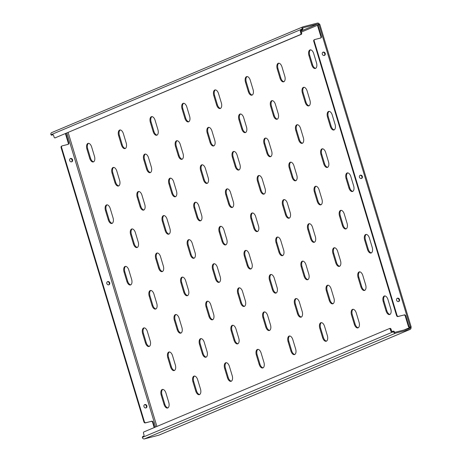 <?xml version="1.0" encoding="UTF-8"?>
<svg xmlns="http://www.w3.org/2000/svg" width="462" height="462" viewBox="0 0 462 462"><rect width="100%" height="100%" fill="white"/><g stroke="black" fill="none" stroke-linecap="round" stroke-linejoin="round"><path stroke-width="0.69" d="M150.196 290.552A4.828 2.558 75.6 0 1 150.387 290.488A4.828 2.558 75.6 0 1 153.967 294.167L156.751 303.395A4.828 2.558 75.6 0 1 155.578 309.072A4.828 2.558 75.6 0 1 151.992 305.394L149.209 296.171A4.828 2.558 75.6 0 1 150.196 290.552M168.769 352.073A4.828 2.558 75.6 0 1 168.959 352.009A4.828 2.558 75.6 0 1 172.54 355.682L175.323 364.911A4.828 2.558 75.6 0 1 174.151 370.593A4.828 2.558 75.6 0 1 170.57 366.915L167.781 357.686A4.828 2.558 75.6 0 1 168.769 352.073M143.624 327.991A4.828 2.558 75.6 0 1 143.809 327.928A4.828 2.558 75.6 0 1 147.395 331.601L150.179 340.829A4.828 2.558 75.6 0 1 149.001 346.512A4.828 2.558 75.6 0 1 145.42 342.833L142.637 333.604A4.828 2.558 75.6 0 1 143.624 327.991M162.197 389.506A4.828 2.558 75.6 0 1 162.387 389.443A4.828 2.558 75.6 0 1 165.968 393.122L168.751 402.35A4.828 2.558 75.6 0 1 167.579 408.027A4.828 2.558 75.6 0 1 163.998 404.354L161.209 395.126A4.828 2.558 75.6 0 1 162.197 389.506M322.309 54.169A1.773 1.496 67.2 0 0 325.219 53.425A1.773 1.496 67.2 0 0 322.309 54.169M324.203 55.504A1.773 1.496 67.2 0 0 322.846 52.287M396.604 300.248A1.773 1.496 67.2 0 0 399.514 299.503A1.773 1.496 67.2 0 0 396.604 300.248M398.498 301.582A1.773 1.496 67.2 0 0 397.141 298.371M359.459 177.212A1.773 1.496 67.2 0 0 362.364 176.461A1.773 1.496 67.2 0 0 359.459 177.212M361.348 178.546A1.773 1.496 67.2 0 0 359.996 175.329M69.67 160.528A1.773 1.496 67.2 0 0 72.58 159.783A1.773 1.496 67.2 0 0 69.67 160.528M71.564 161.862A1.773 1.496 67.2 0 0 70.207 158.651M143.965 406.612A1.773 1.496 67.2 0 0 146.876 405.861A1.773 1.496 67.2 0 0 143.965 406.612M145.859 407.946A1.773 1.496 67.2 0 0 144.508 404.729M106.82 283.57A1.773 1.496 67.2 0 0 109.725 282.825A1.773 1.496 67.2 0 0 106.82 283.57M108.709 284.904A1.773 1.496 67.2 0 0 107.357 281.687M125.046 266.47A4.828 2.558 75.6 0 1 125.237 266.407A4.828 2.558 75.6 0 1 128.817 270.079L131.606 279.308A4.828 2.558 75.6 0 1 130.428 284.99A4.828 2.558 75.6 0 1 126.848 281.312L124.064 272.083A4.828 2.558 75.6 0 1 125.046 266.47M106.474 204.949A4.828 2.558 75.6 0 1 106.664 204.885A4.828 2.558 75.6 0 1 110.245 208.564L113.034 217.793A4.828 2.558 75.6 0 1 111.856 223.469A4.828 2.558 75.6 0 1 108.275 219.791L105.486 210.562A4.828 2.558 75.6 0 1 106.474 204.949M87.901 143.428A4.828 2.558 75.6 0 1 88.092 143.364A4.828 2.558 75.6 0 1 91.672 147.043L94.456 156.272A4.828 2.558 75.6 0 1 93.284 161.948A4.828 2.558 75.6 0 1 89.697 158.275L86.914 149.047A4.828 2.558 75.6 0 1 87.901 143.428M193.913 376.155A4.828 2.558 75.6 0 1 194.104 376.091A4.828 2.558 75.6 0 1 197.684 379.77L200.473 388.998A4.828 2.558 75.6 0 1 199.295 394.675A4.828 2.558 75.6 0 1 195.715 391.002L192.925 381.774A4.828 2.558 75.6 0 1 193.913 376.155M175.341 314.634A4.828 2.558 75.6 0 1 175.531 314.57A4.828 2.558 75.6 0 1 179.112 318.249L181.901 327.477A4.828 2.558 75.6 0 1 180.723 333.154A4.828 2.558 75.6 0 1 177.142 329.481L174.353 320.253A4.828 2.558 75.6 0 1 175.341 314.634M156.768 253.118A4.828 2.558 75.6 0 1 156.959 253.049A4.828 2.558 75.6 0 1 160.539 256.728L163.323 265.956A4.828 2.558 75.6 0 1 162.15 271.639A4.828 2.558 75.6 0 1 158.564 267.96L155.781 258.732A4.828 2.558 75.6 0 1 156.768 253.118M138.19 191.597A4.828 2.558 75.6 0 1 138.381 191.534A4.828 2.558 75.6 0 1 141.967 195.207L144.75 204.435A4.828 2.558 75.6 0 1 143.572 210.118A4.828 2.558 75.6 0 1 139.992 206.439L137.208 197.21A4.828 2.558 75.6 0 1 138.19 191.597M119.618 130.076A4.828 2.558 75.6 0 1 119.808 130.013A4.828 2.558 75.6 0 1 123.389 133.685L126.178 142.914A4.828 2.558 75.6 0 1 125 148.597A4.828 2.558 75.6 0 1 121.419 144.918L118.63 135.689A4.828 2.558 75.6 0 1 119.618 130.076M225.635 362.803A4.828 2.558 75.6 0 1 225.826 362.739A4.828 2.558 75.6 0 1 229.406 366.412L232.19 375.641A4.828 2.558 75.6 0 1 231.017 381.323A4.828 2.558 75.6 0 1 227.431 377.645L224.648 368.416A4.828 2.558 75.6 0 1 225.635 362.803M207.057 301.282A4.828 2.558 75.6 0 1 207.247 301.218A4.828 2.558 75.6 0 1 210.828 304.897L213.617 314.125A4.828 2.558 75.6 0 1 212.439 319.802A4.828 2.558 75.6 0 1 208.859 316.123L206.075 306.901A4.828 2.558 75.6 0 1 207.057 301.282M188.484 239.761A4.828 2.558 75.6 0 1 188.675 239.697A4.828 2.558 75.6 0 1 192.256 243.376L195.045 252.604A4.828 2.558 75.6 0 1 193.867 258.281A4.828 2.558 75.6 0 1 190.286 254.608L187.497 245.38A4.828 2.558 75.6 0 1 188.484 239.761M169.912 178.24A4.828 2.558 75.6 0 1 170.103 178.176A4.828 2.558 75.6 0 1 173.683 181.855L176.467 191.083A4.828 2.558 75.6 0 1 175.294 196.76A4.828 2.558 75.6 0 1 171.714 193.087L168.925 183.859A4.828 2.558 75.6 0 1 169.912 178.24M151.34 116.724A4.828 2.558 75.6 0 1 151.524 116.661A4.828 2.558 75.6 0 1 155.111 120.334L157.894 129.562A4.828 2.558 75.6 0 1 156.716 135.245A4.828 2.558 75.6 0 1 153.136 131.566L150.352 122.338A4.828 2.558 75.6 0 1 151.34 116.724M257.351 349.451A4.828 2.558 75.6 0 1 257.542 349.387A4.828 2.558 75.6 0 1 261.122 353.06L263.912 362.289A4.828 2.558 75.6 0 1 262.734 367.971A4.828 2.558 75.6 0 1 259.153 364.293L256.364 355.064A4.828 2.558 75.6 0 1 257.351 349.451M238.779 287.93A4.828 2.558 75.6 0 1 238.97 287.866A4.828 2.558 75.6 0 1 242.55 291.539L245.334 300.768A4.828 2.558 75.6 0 1 244.161 306.45A4.828 2.558 75.6 0 1 240.575 302.772L237.791 293.543A4.828 2.558 75.6 0 1 238.779 287.93M220.201 226.409A4.828 2.558 75.6 0 1 220.391 226.345A4.828 2.558 75.6 0 1 223.978 230.024L226.761 239.247A4.828 2.558 75.6 0 1 225.583 244.929A4.828 2.558 75.6 0 1 222.003 241.251L219.219 232.022A4.828 2.558 75.6 0 1 220.201 226.409M201.628 164.888A4.828 2.558 75.6 0 1 201.819 164.824A4.828 2.558 75.6 0 1 205.399 168.503L208.189 177.731A4.828 2.558 75.6 0 1 207.011 183.408A4.828 2.558 75.6 0 1 203.43 179.735L200.641 170.507A4.828 2.558 75.6 0 1 201.628 164.888M183.056 103.367A4.828 2.558 75.6 0 1 183.247 103.303A4.828 2.558 75.6 0 1 186.827 106.982L189.611 116.21A4.828 2.558 75.6 0 1 188.438 121.887A4.828 2.558 75.6 0 1 184.858 118.214L182.068 108.986A4.828 2.558 75.6 0 1 183.056 103.367M289.068 336.093A4.828 2.558 75.6 0 1 289.258 336.03A4.828 2.558 75.6 0 1 292.844 339.709L295.628 348.937A4.828 2.558 75.6 0 1 294.45 354.614A4.828 2.558 75.6 0 1 290.869 350.941L288.086 341.713A4.828 2.558 75.6 0 1 289.068 336.093M270.495 274.578A4.828 2.558 75.6 0 1 270.686 274.509A4.828 2.558 75.6 0 1 274.266 278.188L277.056 287.416A4.828 2.558 75.6 0 1 275.878 293.099A4.828 2.558 75.6 0 1 272.297 289.42L269.508 280.191A4.828 2.558 75.6 0 1 270.495 274.578M251.923 213.057A4.828 2.558 75.6 0 1 252.113 212.994A4.828 2.558 75.6 0 1 255.694 216.666L258.477 225.895A4.828 2.558 75.6 0 1 257.305 231.578A4.828 2.558 75.6 0 1 253.725 227.899L250.935 218.67A4.828 2.558 75.6 0 1 251.923 213.057M233.35 151.536A4.828 2.558 75.6 0 1 233.541 151.472A4.828 2.558 75.6 0 1 237.122 155.145L239.905 164.374A4.828 2.558 75.6 0 1 238.733 170.056A4.828 2.558 75.6 0 1 235.146 166.378L232.363 157.149A4.828 2.558 75.6 0 1 233.35 151.536M214.772 90.015A4.828 2.558 75.6 0 1 214.963 89.951A4.828 2.558 75.6 0 1 218.543 93.63L221.333 102.859A4.828 2.558 75.6 0 1 220.155 108.535A4.828 2.558 75.6 0 1 216.574 104.857L213.791 95.634A4.828 2.558 75.6 0 1 214.772 90.015M320.79 322.742A4.828 2.558 75.6 0 1 320.98 322.678A4.828 2.558 75.6 0 1 324.561 326.357L327.344 335.585A4.828 2.558 75.6 0 1 326.172 341.262A4.828 2.558 75.6 0 1 322.591 337.583L319.802 328.355A4.828 2.558 75.6 0 1 320.79 322.742M302.217 261.221A4.828 2.558 75.6 0 1 302.402 261.157A4.828 2.558 75.6 0 1 305.988 264.836L308.772 274.064A4.828 2.558 75.6 0 1 307.594 279.741A4.828 2.558 75.6 0 1 304.013 276.068L301.23 266.84A4.828 2.558 75.6 0 1 302.217 261.221M283.639 199.7A4.828 2.558 75.6 0 1 283.83 199.636A4.828 2.558 75.6 0 1 287.41 203.315L290.2 212.543A4.828 2.558 75.6 0 1 289.021 218.22A4.828 2.558 75.6 0 1 285.441 214.547L282.657 205.319A4.828 2.558 75.6 0 1 283.639 199.7M265.067 138.184A4.828 2.558 75.6 0 1 265.257 138.121A4.828 2.558 75.6 0 1 268.838 141.794L271.627 151.022A4.828 2.558 75.6 0 1 270.449 156.705A4.828 2.558 75.6 0 1 266.869 153.026L264.079 143.798A4.828 2.558 75.6 0 1 265.067 138.184M246.494 76.663A4.828 2.558 75.6 0 1 246.685 76.6A4.828 2.558 75.6 0 1 250.265 80.273L253.049 89.501A4.828 2.558 75.6 0 1 251.877 95.184A4.828 2.558 75.6 0 1 248.29 91.505L245.507 82.276A4.828 2.558 75.6 0 1 246.494 76.663M352.506 309.39A4.828 2.558 75.6 0 1 352.697 309.326A4.828 2.558 75.6 0 1 356.277 312.999L359.066 322.228A4.828 2.558 75.6 0 1 357.888 327.91A4.828 2.558 75.6 0 1 354.308 324.232L351.518 315.003A4.828 2.558 75.6 0 1 352.506 309.39M333.934 247.869A4.828 2.558 75.6 0 1 334.124 247.805A4.828 2.558 75.6 0 1 337.705 251.484L340.494 260.707A4.828 2.558 75.6 0 1 339.316 266.389A4.828 2.558 75.6 0 1 335.735 262.711L332.946 253.482A4.828 2.558 75.6 0 1 333.934 247.869M315.361 186.348A4.828 2.558 75.6 0 1 315.552 186.284A4.828 2.558 75.6 0 1 319.132 189.963L321.916 199.191A4.828 2.558 75.6 0 1 320.743 204.868A4.828 2.558 75.6 0 1 317.157 201.189L314.374 191.967A4.828 2.558 75.6 0 1 315.361 186.348M296.783 124.827A4.828 2.558 75.6 0 1 296.974 124.763A4.828 2.558 75.6 0 1 300.56 128.442L303.343 137.67A4.828 2.558 75.6 0 1 302.165 143.347A4.828 2.558 75.6 0 1 298.585 139.674L295.801 130.446A4.828 2.558 75.6 0 1 296.783 124.827M278.211 63.311A4.828 2.558 75.6 0 1 278.401 63.242A4.828 2.558 75.6 0 1 281.982 66.921L284.771 76.149A4.828 2.558 75.6 0 1 283.593 81.832A4.828 2.558 75.6 0 1 280.012 78.153L277.223 68.925A4.828 2.558 75.6 0 1 278.211 63.311M384.228 296.038A4.828 2.558 75.6 0 1 384.419 295.969A4.828 2.558 75.6 0 1 387.999 299.647L390.783 308.876A4.828 2.558 75.6 0 1 389.61 314.558A4.828 2.558 75.6 0 1 386.024 310.88L383.241 301.651A4.828 2.558 75.6 0 1 384.228 296.038M365.65 234.517A4.828 2.558 75.6 0 1 365.84 234.453A4.828 2.558 75.6 0 1 369.421 238.126L372.21 247.355A4.828 2.558 75.6 0 1 371.032 253.037A4.828 2.558 75.6 0 1 367.452 249.359L364.668 240.13A4.828 2.558 75.6 0 1 365.65 234.517M347.077 172.996A4.828 2.558 75.6 0 1 347.268 172.932A4.828 2.558 75.6 0 1 350.849 176.605L353.638 185.834A4.828 2.558 75.6 0 1 352.46 191.516A4.828 2.558 75.6 0 1 348.879 187.838L346.09 178.609A4.828 2.558 75.6 0 1 347.077 172.996M328.505 111.475A4.828 2.558 75.6 0 1 328.696 111.411A4.828 2.558 75.6 0 1 332.276 115.09L335.06 124.318A4.828 2.558 75.6 0 1 333.887 129.995A4.828 2.558 75.6 0 1 330.301 126.317L327.518 117.088A4.828 2.558 75.6 0 1 328.505 111.475M309.927 49.954A4.828 2.558 75.6 0 1 310.118 49.89A4.828 2.558 75.6 0 1 313.704 53.569L316.487 62.797A4.828 2.558 75.6 0 1 315.309 68.474A4.828 2.558 75.6 0 1 311.729 64.801L308.945 55.573A4.828 2.558 75.6 0 1 309.927 49.954M131.618 229.031A4.828 2.558 75.6 0 1 131.809 228.967A4.828 2.558 75.6 0 1 135.389 232.646L138.178 241.874A4.828 2.558 75.6 0 1 137 247.551A4.828 2.558 75.6 0 1 133.42 243.878L130.636 234.65A4.828 2.558 75.6 0 1 131.618 229.031M113.046 167.515A4.828 2.558 75.6 0 1 113.236 167.446A4.828 2.558 75.6 0 1 116.817 171.125L119.606 180.353A4.828 2.558 75.6 0 1 118.428 186.03A4.828 2.558 75.6 0 1 114.847 182.357L112.058 173.129A4.828 2.558 75.6 0 1 113.046 167.515M200.485 338.721A4.828 2.558 75.6 0 1 200.675 338.658A4.828 2.558 75.6 0 1 204.256 342.33L207.045 351.559A4.828 2.558 75.6 0 1 205.867 357.242A4.828 2.558 75.6 0 1 202.287 353.563L199.503 344.334A4.828 2.558 75.6 0 1 200.485 338.721M181.912 277.2A4.828 2.558 75.6 0 1 182.103 277.136A4.828 2.558 75.6 0 1 185.684 280.809L188.473 290.038A4.828 2.558 75.6 0 1 187.295 295.72A4.828 2.558 75.6 0 1 183.714 292.042L180.925 282.813A4.828 2.558 75.6 0 1 181.912 277.2M163.34 215.679A4.828 2.558 75.6 0 1 163.531 215.615A4.828 2.558 75.6 0 1 167.111 219.294L169.895 228.523A4.828 2.558 75.6 0 1 168.722 234.199A4.828 2.558 75.6 0 1 165.136 230.521L162.353 221.292A4.828 2.558 75.6 0 1 163.34 215.679M144.762 154.158A4.828 2.558 75.6 0 1 144.953 154.094A4.828 2.558 75.6 0 1 148.539 157.773L151.322 167.001A4.828 2.558 75.6 0 1 150.144 172.678A4.828 2.558 75.6 0 1 146.564 169.005L143.78 159.777A4.828 2.558 75.6 0 1 144.762 154.158M232.207 325.363A4.828 2.558 75.6 0 1 232.398 325.3A4.828 2.558 75.6 0 1 235.978 328.979L238.762 338.207A4.828 2.558 75.6 0 1 237.589 343.884A4.828 2.558 75.6 0 1 234.003 340.211L231.219 330.983A4.828 2.558 75.6 0 1 232.207 325.363M213.629 263.848A4.828 2.558 75.6 0 1 213.819 263.779A4.828 2.558 75.6 0 1 217.406 267.458L220.189 276.686A4.828 2.558 75.6 0 1 219.011 282.369A4.828 2.558 75.6 0 1 215.431 278.69L212.647 269.462A4.828 2.558 75.6 0 1 213.629 263.848M195.056 202.327A4.828 2.558 75.6 0 1 195.247 202.264A4.828 2.558 75.6 0 1 198.827 205.937L201.617 215.165A4.828 2.558 75.6 0 1 200.439 220.848A4.828 2.558 75.6 0 1 196.858 217.169L194.069 207.94A4.828 2.558 75.6 0 1 195.056 202.327M176.484 140.806A4.828 2.558 75.6 0 1 176.675 140.743A4.828 2.558 75.6 0 1 180.255 144.415L183.039 153.644A4.828 2.558 75.6 0 1 181.866 159.326A4.828 2.558 75.6 0 1 178.286 155.648L175.496 146.419A4.828 2.558 75.6 0 1 176.484 140.806M263.923 312.012A4.828 2.558 75.6 0 1 264.114 311.948A4.828 2.558 75.6 0 1 267.694 315.627L270.484 324.855A4.828 2.558 75.6 0 1 269.306 330.532A4.828 2.558 75.6 0 1 265.725 326.853L262.936 317.625A4.828 2.558 75.6 0 1 263.923 312.012M245.351 250.491A4.828 2.558 75.6 0 1 245.541 250.427A4.828 2.558 75.6 0 1 249.122 254.106L251.905 263.334A4.828 2.558 75.6 0 1 250.733 269.011A4.828 2.558 75.6 0 1 247.153 265.338L244.363 256.11A4.828 2.558 75.6 0 1 245.351 250.491M226.778 188.97A4.828 2.558 75.6 0 1 226.963 188.906A4.828 2.558 75.6 0 1 230.55 192.585L233.333 201.813A4.828 2.558 75.6 0 1 232.155 207.49A4.828 2.558 75.6 0 1 228.575 203.817L225.791 194.589A4.828 2.558 75.6 0 1 226.778 188.97M208.2 127.454A4.828 2.558 75.6 0 1 208.391 127.391A4.828 2.558 75.6 0 1 211.971 131.064L214.761 140.292A4.828 2.558 75.6 0 1 213.583 145.975A4.828 2.558 75.6 0 1 210.002 142.296L207.219 133.068A4.828 2.558 75.6 0 1 208.2 127.454M295.64 298.66A4.828 2.558 75.6 0 1 295.83 298.596A4.828 2.558 75.6 0 1 299.416 302.269L302.2 311.498A4.828 2.558 75.6 0 1 301.022 317.18A4.828 2.558 75.6 0 1 297.441 313.502L294.658 304.273A4.828 2.558 75.6 0 1 295.64 298.66M277.067 237.139A4.828 2.558 75.6 0 1 277.258 237.075A4.828 2.558 75.6 0 1 280.838 240.754L283.628 249.977A4.828 2.558 75.6 0 1 282.449 255.659A4.828 2.558 75.6 0 1 278.869 251.981L276.08 242.752A4.828 2.558 75.6 0 1 277.067 237.139M258.495 175.618A4.828 2.558 75.6 0 1 258.685 175.554A4.828 2.558 75.6 0 1 262.266 179.233L265.055 188.461A4.828 2.558 75.6 0 1 263.877 194.138A4.828 2.558 75.6 0 1 260.297 190.465L257.507 181.237A4.828 2.558 75.6 0 1 258.495 175.618M239.922 114.097A4.828 2.558 75.6 0 1 240.113 114.033A4.828 2.558 75.6 0 1 243.693 117.712L246.477 126.94A4.828 2.558 75.6 0 1 245.305 132.617A4.828 2.558 75.6 0 1 241.718 128.944L238.935 119.716A4.828 2.558 75.6 0 1 239.922 114.097M327.362 285.308A4.828 2.558 75.6 0 1 327.552 285.239A4.828 2.558 75.6 0 1 331.133 288.917L333.916 298.146A4.828 2.558 75.6 0 1 332.744 303.829A4.828 2.558 75.6 0 1 329.163 300.15L326.374 290.921A4.828 2.558 75.6 0 1 327.362 285.308M308.789 223.787A4.828 2.558 75.6 0 1 308.98 223.724A4.828 2.558 75.6 0 1 312.56 227.396L315.344 236.625A4.828 2.558 75.6 0 1 314.172 242.307A4.828 2.558 75.6 0 1 310.585 238.629L307.802 229.4A4.828 2.558 75.6 0 1 308.789 223.787M290.211 162.266A4.828 2.558 75.6 0 1 290.402 162.202A4.828 2.558 75.6 0 1 293.982 165.875L296.771 175.104A4.828 2.558 75.6 0 1 295.593 180.786A4.828 2.558 75.6 0 1 292.013 177.108L289.229 167.879A4.828 2.558 75.6 0 1 290.211 162.266M271.639 100.745A4.828 2.558 75.6 0 1 271.829 100.681A4.828 2.558 75.6 0 1 275.41 104.36L278.199 113.588A4.828 2.558 75.6 0 1 277.021 119.265A4.828 2.558 75.6 0 1 273.44 115.587L270.651 106.358A4.828 2.558 75.6 0 1 271.639 100.745M359.078 271.951A4.828 2.558 75.6 0 1 359.269 271.887A4.828 2.558 75.6 0 1 362.849 275.566L365.638 284.794A4.828 2.558 75.6 0 1 364.46 290.471A4.828 2.558 75.6 0 1 360.88 286.798L358.096 277.57A4.828 2.558 75.6 0 1 359.078 271.951M340.506 210.429A4.828 2.558 75.6 0 1 340.696 210.366A4.828 2.558 75.6 0 1 344.277 214.045L347.066 223.273A4.828 2.558 75.6 0 1 345.888 228.95A4.828 2.558 75.6 0 1 342.307 225.277L339.518 216.049A4.828 2.558 75.6 0 1 340.506 210.429M321.933 148.914A4.828 2.558 75.6 0 1 322.124 148.851A4.828 2.558 75.6 0 1 325.704 152.524L328.488 161.752A4.828 2.558 75.6 0 1 327.315 167.435A4.828 2.558 75.6 0 1 323.729 163.756L320.946 154.527A4.828 2.558 75.6 0 1 321.933 148.914M303.355 87.393A4.828 2.558 75.6 0 1 303.546 87.33A4.828 2.558 75.6 0 1 307.132 91.002L309.915 100.231A4.828 2.558 75.6 0 1 308.737 105.913A4.828 2.558 75.6 0 1 305.157 102.235L302.373 93.006A4.828 2.558 75.6 0 1 303.355 87.393M309.118 105.752A4.828 2.558 75.6 0 1 305.954 102.033L303.164 92.804A4.828 2.558 75.6 0 1 303.961 87.283M327.697 167.273A4.828 2.558 75.6 0 1 324.526 163.554L321.737 154.325A4.828 2.558 75.6 0 1 322.534 148.804M346.269 228.788A4.828 2.558 75.6 0 1 343.099 225.069L340.315 215.846A4.828 2.558 75.6 0 1 341.106 210.326M364.841 290.309A4.828 2.558 75.6 0 1 361.671 286.59L358.887 277.362A4.828 2.558 75.6 0 1 359.684 271.847M277.402 119.104A4.828 2.558 75.6 0 1 274.232 115.385L271.448 106.156A4.828 2.558 75.6 0 1 272.239 100.641M295.975 180.625A4.828 2.558 75.6 0 1 292.804 176.906L290.021 167.677A4.828 2.558 75.6 0 1 290.817 162.162M314.553 242.146A4.828 2.558 75.6 0 1 311.382 238.427L308.593 229.198A4.828 2.558 75.6 0 1 309.39 223.677M333.125 303.661A4.828 2.558 75.6 0 1 329.955 299.948L327.171 290.719A4.828 2.558 75.6 0 1 327.962 285.198M245.686 132.455A4.828 2.558 75.6 0 1 242.515 128.736L239.726 119.508A4.828 2.558 75.6 0 1 240.523 113.993M264.258 193.976A4.828 2.558 75.6 0 1 261.088 190.257L258.304 181.029A4.828 2.558 75.6 0 1 259.095 175.514M282.831 255.498A4.828 2.558 75.6 0 1 279.66 251.778L276.877 242.55A4.828 2.558 75.6 0 1 277.668 237.035M301.403 317.019A4.828 2.558 75.6 0 1 298.238 313.3L295.449 304.071A4.828 2.558 75.6 0 1 296.246 298.55M213.964 145.813A4.828 2.558 75.6 0 1 210.793 142.094L208.01 132.865A4.828 2.558 75.6 0 1 208.807 127.345M232.536 207.328A4.828 2.558 75.6 0 1 229.371 203.609L226.582 194.387A4.828 2.558 75.6 0 1 227.379 188.866M251.114 268.849A4.828 2.558 75.6 0 1 247.944 265.13L245.155 255.902A4.828 2.558 75.6 0 1 245.951 250.387M269.687 330.37A4.828 2.558 75.6 0 1 266.516 326.651L263.733 317.423A4.828 2.558 75.6 0 1 264.524 311.908M182.247 159.165A4.828 2.558 75.6 0 1 179.077 155.446L176.288 146.217A4.828 2.558 75.6 0 1 177.085 140.702M200.82 220.686A4.828 2.558 75.6 0 1 197.649 216.967L194.866 207.738A4.828 2.558 75.6 0 1 195.657 202.217M219.392 282.201A4.828 2.558 75.6 0 1 216.222 278.488L213.438 269.259A4.828 2.558 75.6 0 1 214.235 263.738M237.97 343.722A4.828 2.558 75.6 0 1 234.8 340.003L232.011 330.775A4.828 2.558 75.6 0 1 232.808 325.26M150.525 172.517A4.828 2.558 75.6 0 1 147.361 168.797L144.571 159.569A4.828 2.558 75.6 0 1 145.368 154.054M169.104 234.038A4.828 2.558 75.6 0 1 165.933 230.319L163.144 221.09A4.828 2.558 75.6 0 1 163.941 215.575M187.676 295.559A4.828 2.558 75.6 0 1 184.505 291.84L181.722 282.611A4.828 2.558 75.6 0 1 182.513 277.096M206.248 357.08A4.828 2.558 75.6 0 1 203.078 353.361L200.294 344.132A4.828 2.558 75.6 0 1 201.091 338.611M118.809 185.868A4.828 2.558 75.6 0 1 115.639 182.149L112.855 172.927A4.828 2.558 75.6 0 1 113.646 167.406M137.381 247.389A4.828 2.558 75.6 0 1 134.211 243.67L131.427 234.442A4.828 2.558 75.6 0 1 132.224 228.927M315.69 68.312A4.828 2.558 75.6 0 1 312.526 64.593L309.736 55.365A4.828 2.558 75.6 0 1 310.533 49.85M334.269 129.834A4.828 2.558 75.6 0 1 331.098 126.114L328.309 116.886A4.828 2.558 75.6 0 1 329.106 111.371M352.841 191.355A4.828 2.558 75.6 0 1 349.67 187.636L346.887 178.407A4.828 2.558 75.6 0 1 347.678 172.892M371.413 252.876A4.828 2.558 75.6 0 1 368.243 249.157L365.459 239.928A4.828 2.558 75.6 0 1 366.256 234.407M389.992 314.391A4.828 2.558 75.6 0 1 386.821 310.678L384.032 301.449A4.828 2.558 75.6 0 1 384.829 295.928M283.974 81.664A4.828 2.558 75.6 0 1 280.804 77.951L278.02 68.722A4.828 2.558 75.6 0 1 278.811 63.202M302.546 143.185A4.828 2.558 75.6 0 1 299.376 139.466L296.592 130.238A4.828 2.558 75.6 0 1 297.389 124.723M321.125 204.706A4.828 2.558 75.6 0 1 317.954 200.987L315.165 191.759A4.828 2.558 75.6 0 1 315.962 186.244M339.697 266.228A4.828 2.558 75.6 0 1 336.527 262.508L333.743 253.28A4.828 2.558 75.6 0 1 334.534 247.765M358.269 327.749A4.828 2.558 75.6 0 1 355.099 324.029L352.315 314.801A4.828 2.558 75.6 0 1 353.107 309.28M252.258 95.022A4.828 2.558 75.6 0 1 249.087 91.303L246.298 82.074A4.828 2.558 75.6 0 1 247.095 76.553M270.83 156.543A4.828 2.558 75.6 0 1 267.66 152.824L264.876 143.595A4.828 2.558 75.6 0 1 265.667 138.074M289.403 218.058A4.828 2.558 75.6 0 1 286.232 214.339L283.449 205.116A4.828 2.558 75.6 0 1 284.245 199.596M307.975 279.579A4.828 2.558 75.6 0 1 304.81 275.86L302.021 266.632A4.828 2.558 75.6 0 1 302.818 261.117M326.553 341.1A4.828 2.558 75.6 0 1 323.383 337.381L320.593 328.153A4.828 2.558 75.6 0 1 321.39 322.638M220.536 108.374A4.828 2.558 75.6 0 1 217.365 104.655L214.582 95.426A4.828 2.558 75.6 0 1 215.379 89.911M239.114 169.895A4.828 2.558 75.6 0 1 235.943 166.176L233.154 156.947A4.828 2.558 75.6 0 1 233.951 151.432M257.686 231.416A4.828 2.558 75.6 0 1 254.516 227.697L251.732 218.468A4.828 2.558 75.6 0 1 252.523 212.947M276.259 292.931A4.828 2.558 75.6 0 1 273.088 289.218L270.305 279.989A4.828 2.558 75.6 0 1 271.096 274.468M294.831 354.452A4.828 2.558 75.6 0 1 291.661 350.733L288.877 341.505A4.828 2.558 75.6 0 1 289.674 335.989M188.819 121.725A4.828 2.558 75.6 0 1 185.649 118.006L182.865 108.778A4.828 2.558 75.6 0 1 183.657 103.263M207.392 183.247A4.828 2.558 75.6 0 1 204.221 179.527L201.438 170.299A4.828 2.558 75.6 0 1 202.229 164.784M225.964 244.768A4.828 2.558 75.6 0 1 222.8 241.048L220.01 231.82A4.828 2.558 75.6 0 1 220.807 226.305M244.542 306.289A4.828 2.558 75.6 0 1 241.372 302.57L238.583 293.341A4.828 2.558 75.6 0 1 239.38 287.82M263.115 367.81A4.828 2.558 75.6 0 1 259.944 364.091L257.161 354.862A4.828 2.558 75.6 0 1 257.952 349.341M157.097 135.083A4.828 2.558 75.6 0 1 153.933 131.364L151.143 122.135A4.828 2.558 75.6 0 1 151.94 116.615M175.675 196.598A4.828 2.558 75.6 0 1 172.505 192.879L169.716 183.657A4.828 2.558 75.6 0 1 170.513 178.136M194.248 258.119A4.828 2.558 75.6 0 1 191.077 254.4L188.294 245.172A4.828 2.558 75.6 0 1 189.085 239.657M212.82 319.64A4.828 2.558 75.6 0 1 209.65 315.921L206.866 306.693A4.828 2.558 75.6 0 1 207.663 301.178M231.398 381.162A4.828 2.558 75.6 0 1 228.228 377.442L225.439 368.214A4.828 2.558 75.6 0 1 226.236 362.699M125.381 148.435A4.828 2.558 75.6 0 1 122.211 144.716L119.427 135.487A4.828 2.558 75.6 0 1 120.218 129.972M143.953 209.956A4.828 2.558 75.6 0 1 140.783 206.237L137.999 197.008A4.828 2.558 75.6 0 1 138.796 191.487M162.532 271.471A4.828 2.558 75.6 0 1 159.361 267.758L156.572 258.529A4.828 2.558 75.6 0 1 157.369 253.009M181.104 332.992A4.828 2.558 75.6 0 1 177.934 329.273L175.15 320.045A4.828 2.558 75.6 0 1 175.941 314.53M199.676 394.513A4.828 2.558 75.6 0 1 196.506 390.794L193.722 381.566A4.828 2.558 75.6 0 1 194.519 376.051M93.665 161.787A4.828 2.558 75.6 0 1 90.494 158.068L87.705 148.839A4.828 2.558 75.6 0 1 88.502 143.324M112.237 223.308A4.828 2.558 75.6 0 1 109.067 219.589L106.283 210.36A4.828 2.558 75.6 0 1 107.074 204.845M130.81 284.829A4.828 2.558 75.6 0 1 127.639 281.11L124.855 271.881A4.828 2.558 75.6 0 1 125.652 266.366M155.96 308.911A4.828 2.558 75.6 0 1 152.789 305.191L150 295.963A4.828 2.558 75.6 0 1 150.797 290.448M174.532 370.432A4.828 2.558 75.6 0 1 171.362 366.713L168.578 357.484A4.828 2.558 75.6 0 1 169.369 351.969M149.382 346.35A4.828 2.558 75.6 0 1 146.217 342.631L143.428 333.402A4.828 2.558 75.6 0 1 144.225 327.881M167.96 407.865A4.828 2.558 75.6 0 1 164.79 404.146L162 394.923A4.828 2.558 75.6 0 1 162.797 389.402M392.769 331.329L393.462 331.15A1.288 0.681 75.6 0 1 393.514 331.133A1.288 0.681 75.6 0 1 394.196 331.537L394.669 332.062A0.964 0.814 67.2 0 0 395.351 332.218L409.632 328.546A0.964 0.814 67.2 0 0 410.146 327.419L409.829 327.425A1.288 1.091 -112.8 0 1 408.402 326.467L405.243 316.008A1.288 1.091 67.2 0 0 403.811 315.049L397.996 316.545A1.288 1.091 -112.8 0 1 396.569 315.586L313.727 41.205A1.288 1.091 -112.8 0 1 314.414 39.703M410.129 327.356L411.203 327.067L410.302 327.223L318.919 24.544L319.82 24.388L411.203 327.067M408.402 326.467L408.876 326.264L405.717 315.806L405.243 316.008M408.876 326.264A1.288 1.091 67.2 0 0 410.302 327.223L409.829 327.425M318.919 24.544A1.288 1.091 67.2 0 0 318.237 26.045L317.758 26.247A1.288 1.091 -112.8 0 1 318.445 24.746M320.564 38.046A1.288 1.091 67.2 0 0 320.917 36.706L321.39 36.504L318.237 26.045M321.39 36.504A1.288 1.091 -112.8 0 1 320.703 38.005L314.888 39.501A1.288 1.091 67.2 0 0 314.2 41.008L313.727 41.205M396.569 315.586L397.043 315.384L314.2 41.008M397.043 315.384A1.288 1.091 67.2 0 0 398.469 316.343L397.996 316.545M403.811 315.049L398.469 316.343M404.29 314.847A1.288 1.091 -112.8 0 1 405.717 315.806M320.917 36.706L317.758 26.247M67.926 144.404A1.288 1.091 67.2 0 0 68.278 143.064L65.431 133.645M154.181 427.598L152.604 422.366A1.288 1.091 67.2 0 0 151.172 421.408L145.357 422.903A1.288 1.091 -112.8 0 1 143.93 421.945L144.404 421.742A1.288 1.091 67.2 0 0 145.83 422.701L145.357 422.903M68.278 143.064L68.751 142.868A1.288 1.091 -112.8 0 1 68.07 144.369L62.249 145.865A1.288 1.091 67.2 0 0 61.561 147.366L61.088 147.569L143.93 421.945M61.088 147.569A1.288 1.091 -112.8 0 1 61.775 146.061M68.751 142.868L65.91 133.443M61.561 147.366L144.404 421.742M151.172 421.408L145.83 422.701M151.652 421.205A1.288 1.091 -112.8 0 1 153.078 422.164L152.604 422.366M154.66 427.396L153.078 422.164M318.716 24.619A0.964 0.814 67.2 0 0 317.689 24.024L303.413 27.697A0.964 0.814 67.2 0 0 302.91 28.153L302.812 28.858A1.288 0.681 75.6 0 1 302.448 29.701L301.657 29.909A1.288 0.681 -104.4 0 0 302.021 29.06L302.009 28.384L302.91 28.153M319.513 24.411A1.935 1.634 67.2 0 0 317.411 23.1L303.136 26.773A1.935 1.634 67.2 0 0 302.939 26.836A1.935 1.634 67.2 0 0 302.009 28.384M159.072 435.071A1.935 1.634 -112.8 0 1 158.893 435.164A1.935 1.634 -112.8 0 1 158.697 435.227L144.421 438.9A1.935 1.634 -112.8 0 1 142.55 438.057L142.36 437.427A1.288 0.681 -104.4 0 1 142.723 436.578L143.676 436.18A1.288 0.681 75.6 0 0 143.942 434.684L143.566 433.454A1.288 0.681 -104.4 0 1 143.832 431.953L389.333 328.598A1.288 0.681 -104.4 0 1 389.385 328.58L390.176 328.378A1.288 0.681 75.6 0 1 391.129 329.36L390.338 329.562A1.288 0.681 -104.4 0 0 389.385 328.58M394.669 332.062L393.763 332.293A1.935 1.634 67.2 0 0 395.634 333.142L409.909 329.47A1.935 1.634 67.2 0 0 410.1 329.406A1.935 1.634 67.2 0 0 410.937 327.217M393.763 332.293L393.405 331.739A1.288 0.681 -104.4 0 0 392.717 331.341A1.288 0.681 -104.4 0 0 392.665 331.358L391.718 331.756A1.288 0.681 75.6 0 1 391.666 331.774A1.288 0.681 75.6 0 1 390.708 330.792L390.338 329.562M389.437 328.574L390.124 328.395A1.288 0.681 75.6 0 1 390.176 328.378M390.708 330.792L391.505 330.59L391.129 329.36M391.505 330.59A1.288 0.681 -104.4 0 0 392.203 331.549M52.766 134.708L51.715 135.129A1.288 0.681 -104.4 0 1 51.663 135.147A1.288 0.681 -104.4 0 1 50.976 134.748L50.797 134.147A1.935 1.634 -112.8 0 1 51.727 132.594L302.939 26.836M52.662 134.731A1.288 0.681 75.6 0 1 52.714 134.713A1.288 0.681 75.6 0 1 53.667 135.695L54.042 136.925A1.288 0.681 -104.4 0 0 54.995 137.907A1.288 0.681 -104.4 0 0 55.047 137.89L300.548 34.535A1.288 0.681 -104.4 0 0 300.814 33.033L300.439 31.803A1.288 0.681 75.6 0 1 300.704 30.307L301.657 29.909M300.704 30.307L302.448 29.701M301.495 30.105A1.288 0.681 -104.4 0 0 301.236 31.601L300.439 31.803M300.814 33.033L301.605 32.831L301.236 31.601M301.605 32.831A1.288 0.681 75.6 0 1 301.339 34.327L300.548 34.535M55.047 137.89L301.339 34.327M51.715 135.129L52.968 134.737M305.157 102.235L305.954 102.033M302.373 93.006L303.164 92.804M323.729 163.756L324.526 163.554M320.946 154.527L321.737 154.325M342.307 225.277L343.099 225.069M339.518 216.049L340.315 215.846M360.88 286.798L361.671 286.59M358.096 277.57L358.887 277.362M273.44 115.587L274.232 115.385M270.651 106.358L271.448 106.156M292.013 177.108L292.804 176.906M289.229 167.879L290.021 167.677M310.585 238.629L311.382 238.427M307.802 229.4L308.593 229.198M329.163 300.15L329.955 299.948M326.374 290.921L327.171 290.719M241.718 128.944L242.515 128.736M238.935 119.716L239.726 119.508M260.297 190.465L261.088 190.257M257.507 181.237L258.304 181.029M278.869 251.981L279.66 251.778M276.08 242.752L276.877 242.55M297.441 313.502L298.238 313.3M294.658 304.273L295.449 304.071M210.002 142.296L210.793 142.094M207.219 133.068L208.01 132.865M228.575 203.817L229.371 203.609M225.791 194.589L226.582 194.387M247.153 265.338L247.944 265.13M244.363 256.11L245.155 255.902M265.725 326.853L266.516 326.651M262.936 317.625L263.733 317.423M178.286 155.648L179.077 155.446M175.496 146.419L176.288 146.217M196.858 217.169L197.649 216.967M194.069 207.94L194.866 207.738M215.431 278.69L216.222 278.488M212.647 269.462L213.438 269.259M234.003 340.211L234.8 340.003M231.219 330.983L232.011 330.775M146.564 169.005L147.361 168.797M143.78 159.777L144.571 159.569M165.136 230.521L165.933 230.319M162.353 221.292L163.144 221.09M183.714 292.042L184.505 291.84M180.925 282.813L181.722 282.611M202.287 353.563L203.078 353.361M199.503 344.334L200.294 344.132M114.847 182.357L115.639 182.149M112.058 173.129L112.855 172.927M133.42 243.878L134.211 243.67M130.636 234.65L131.427 234.442M311.729 64.801L312.526 64.593M308.945 55.573L309.736 55.365M330.301 126.317L331.098 126.114M327.518 117.088L328.309 116.886M348.879 187.838L349.67 187.636M346.09 178.609L346.887 178.407M367.452 249.359L368.243 249.157M364.668 240.13L365.459 239.928M386.024 310.88L386.821 310.678M383.241 301.651L384.032 301.449M280.012 78.153L280.804 77.951M277.223 68.925L278.02 68.722M298.585 139.674L299.376 139.466M295.801 130.446L296.592 130.238M317.157 201.189L317.954 200.987M314.374 191.967L315.165 191.759M335.735 262.711L336.527 262.508M332.946 253.482L333.743 253.28M354.308 324.232L355.099 324.029M351.518 315.003L352.315 314.801M248.29 91.505L249.087 91.303M245.507 82.276L246.298 82.074M266.869 153.026L267.66 152.824M264.079 143.798L264.876 143.595M285.441 214.547L286.232 214.339M282.657 205.319L283.449 205.116M304.013 276.068L304.81 275.86M301.23 266.84L302.021 266.632M322.591 337.583L323.383 337.381M319.802 328.355L320.593 328.153M216.574 104.857L217.365 104.655M213.791 95.634L214.582 95.426M235.146 166.378L235.943 166.176M232.363 157.149L233.154 156.947M253.725 227.899L254.516 227.697M250.935 218.67L251.732 218.468M272.297 289.42L273.088 289.218M269.508 280.191L270.305 279.989M290.869 350.941L291.661 350.733M288.086 341.713L288.877 341.505M184.858 118.214L185.649 118.006M182.068 108.986L182.865 108.778M203.43 179.735L204.221 179.527M200.641 170.507L201.438 170.299M222.003 241.251L222.8 241.048M219.219 232.022L220.01 231.82M240.575 302.772L241.372 302.57M237.791 293.543L238.583 293.341M259.153 364.293L259.944 364.091M256.364 355.064L257.161 354.862M153.136 131.566L153.933 131.364M150.352 122.338L151.143 122.135M171.714 193.087L172.505 192.879M168.925 183.859L169.716 183.657M190.286 254.608L191.077 254.4M187.497 245.38L188.294 245.172M208.859 316.123L209.65 315.921M206.075 306.901L206.866 306.693M227.431 377.645L228.228 377.442M224.648 368.416L225.439 368.214M121.419 144.918L122.211 144.716M118.63 135.689L119.427 135.487M139.992 206.439L140.783 206.237M137.208 197.21L137.999 197.008M158.564 267.96L159.361 267.758M155.781 258.732L156.572 258.529M177.142 329.481L177.934 329.273M174.353 320.253L175.15 320.045M195.715 391.002L196.506 390.794M192.925 381.774L193.722 381.566M89.697 158.275L90.494 158.068M86.914 149.047L87.705 148.839M108.275 219.791L109.067 219.589M105.486 210.562L106.283 210.36M126.848 281.312L127.639 281.11M124.064 272.083L124.855 271.881M156.901 426.449L68.157 132.502M410.146 327.419L404.077 329.972M301.374 32.063L317.925 25.092M66.921 133.021L155.671 426.969M317.689 24.024L301.132 30.994M409.909 329.47L158.697 435.227M144.421 438.9L395.634 333.142M393.405 331.739L142.36 437.427M50.976 134.748L302.021 29.06M163.998 404.354L164.79 404.146M161.209 395.126L162 394.923M145.42 342.833L146.217 342.631M142.637 333.604L143.428 333.402M170.57 366.915L171.362 366.713M167.781 357.686L168.578 357.484M151.992 305.394L152.789 305.191M149.209 296.171L150 295.963M158.893 435.164L410.1 329.406M54.995 137.907L55.792 137.699M51.663 135.147L52.454 134.944M62.122 145.905L61.648 146.108M392.717 331.341L393.514 331.133M318.792 24.59L318.318 24.786M314.761 39.547L314.287 39.749"/></g></svg>
